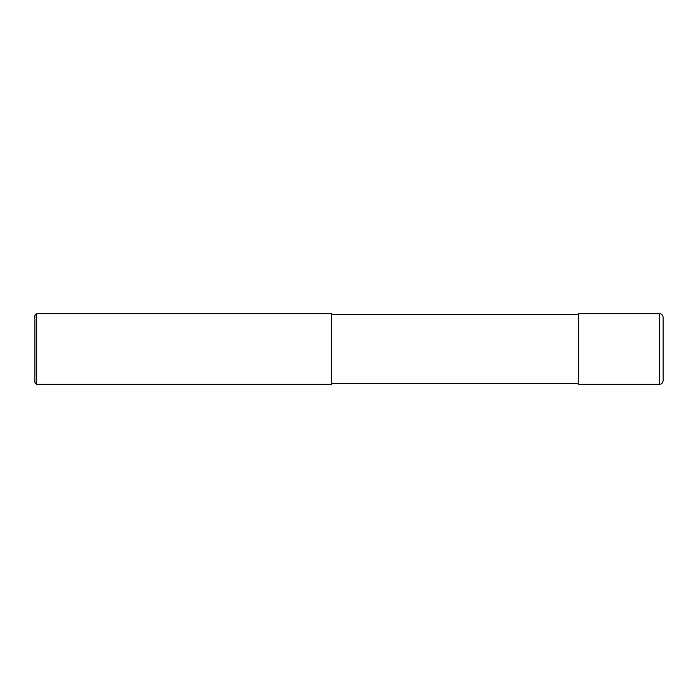 <?xml version="1.0" encoding="UTF-8"?>
<svg xmlns="http://www.w3.org/2000/svg" width="698" height="698" viewBox="0 0 698 698"><rect width="100%" height="100%" fill="white"/><g stroke="black" fill="none" stroke-linecap="round" stroke-linejoin="round"><path stroke-width="1.05" d="M663.1 317.241L663.1 380.759C662.891 382.905 661.713 384.083 659.575 384.293L578.398 384.293L578.398 313.707L659.575 313.707C661.713 313.917 662.891 315.095 663.1 317.241M331.358 314.414L578.398 314.414M331.358 313.707L331.358 384.293L36.662 384.293L36.662 313.707L331.358 313.707M36.662 384.293L34.9 382.53L34.9 315.47L36.662 313.707M659.575 313.707L659.575 384.293M331.358 383.586L578.398 383.586"/></g></svg>

